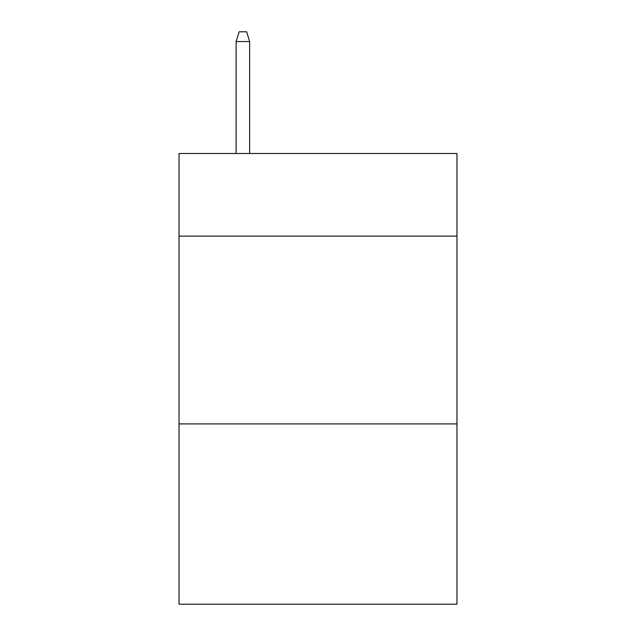 <?xml version="1.0" encoding="UTF-8"?>
<svg xmlns="http://www.w3.org/2000/svg" width="636" height="636" viewBox="0 0 636 636"><rect width="100%" height="100%" fill="white"/><g stroke="black" fill="none" stroke-linecap="round" stroke-linejoin="round"><path stroke-width="0.95" d="M456.966 236.123L456.966 153.491L179.034 153.491L179.034 236.123L456.966 236.123L456.966 604.2L179.034 604.2L179.034 236.123M456.966 423.918L179.034 423.918M249.646 153.491L249.646 41.563L236.123 41.563L236.123 153.491M236.123 41.563L239.128 31.8L246.641 31.8L249.646 41.563"/></g></svg>
